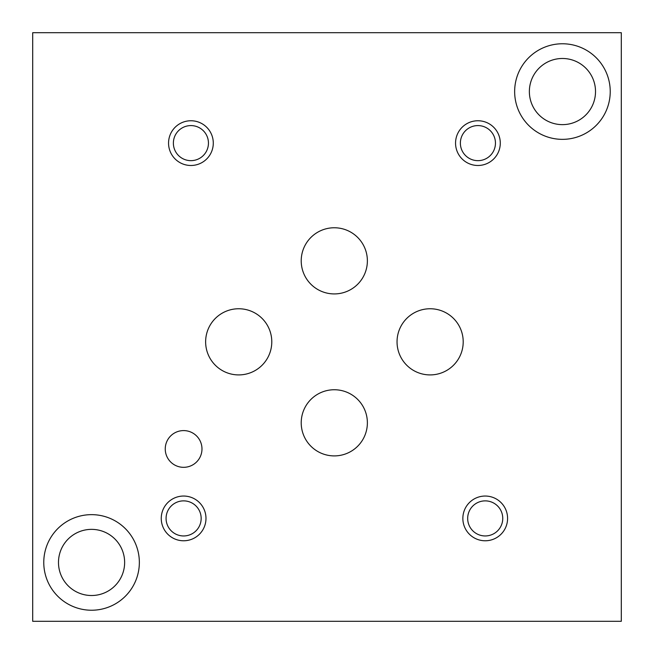 <?xml version="1.0" encoding="UTF-8"?>
<svg xmlns="http://www.w3.org/2000/svg" width="654" height="654" viewBox="0 0 654 654"><rect width="100%" height="100%" fill="white"/><g stroke="black" fill="none" stroke-linecap="round" stroke-linejoin="round"><path stroke-width="0.98" d="M32.7 621.3L621.3 621.3L621.3 32.7L32.7 32.7L32.7 621.3M58.484 562.44A33.076 33.076 0 0 0 108.098 591.085A33.076 33.076 0 0 0 108.098 533.795A33.076 33.076 0 0 0 58.484 562.44M43.769 562.44A47.791 47.791 0 0 1 91.56 514.649A47.791 47.791 0 0 1 139.351 562.44A47.791 47.791 0 0 1 91.56 610.231A47.791 47.791 0 0 1 43.769 562.44M529.364 91.56A33.076 33.076 0 0 0 578.978 120.205A33.076 33.076 0 0 0 578.978 62.915A33.076 33.076 0 0 0 529.364 91.56M514.649 91.56A47.791 47.791 0 0 1 562.44 43.769A47.791 47.791 0 0 1 610.231 91.56A47.791 47.791 0 0 1 562.44 139.351A47.791 47.791 0 0 1 514.649 91.56M301.216 260.84A33.076 33.076 0 0 1 334.3 227.764A33.076 33.076 0 0 1 367.376 260.84A33.076 33.076 0 0 1 334.3 293.924A33.076 33.076 0 0 1 301.216 260.84M205.634 341.829A33.076 33.076 0 0 1 238.71 308.753A33.076 33.076 0 0 1 271.786 341.829A33.076 33.076 0 0 1 238.71 374.914A33.076 33.076 0 0 1 205.634 341.829M397.043 341.829A33.076 33.076 0 0 1 430.119 308.753A33.076 33.076 0 0 1 463.204 341.829A33.076 33.076 0 0 1 430.119 374.914A33.076 33.076 0 0 1 397.043 341.829M301.216 422.827A33.076 33.076 0 0 1 334.3 389.743A33.076 33.076 0 0 1 367.376 422.827A33.076 33.076 0 0 1 334.3 455.903A33.076 33.076 0 0 1 301.216 422.827M165.249 448.955A18.361 18.361 0 0 1 183.619 430.594A18.361 18.361 0 0 1 201.98 448.955A18.361 18.361 0 0 1 183.619 467.324A18.361 18.361 0 0 1 165.249 448.955M467.675 518.409A17.544 17.544 0 0 0 493.983 533.607A17.544 17.544 0 0 0 493.983 503.22A17.544 17.544 0 0 0 467.675 518.409M462.852 518.409A22.367 22.367 0 0 1 485.219 496.043A22.367 22.367 0 0 1 507.586 518.409A22.367 22.367 0 0 1 485.219 540.776A22.367 22.367 0 0 1 462.852 518.409M173.375 143.12A17.544 17.544 0 0 0 199.683 158.309A17.544 17.544 0 0 0 199.683 127.931A17.544 17.544 0 0 0 173.375 143.12M168.552 143.12A22.367 22.367 0 0 1 190.919 120.753A22.367 22.367 0 0 1 213.286 143.12A22.367 22.367 0 0 1 190.919 165.487A22.367 22.367 0 0 1 168.552 143.12M460.375 143.12A17.544 17.544 0 0 0 486.69 158.309A17.544 17.544 0 0 0 486.69 127.931A17.544 17.544 0 0 0 460.375 143.12M455.552 143.12A22.367 22.367 0 0 1 477.919 120.753A22.367 22.367 0 0 1 500.285 143.12A22.367 22.367 0 0 1 477.919 165.487A22.367 22.367 0 0 1 455.552 143.12M166.075 518.409A17.544 17.544 0 0 0 192.39 533.607A17.544 17.544 0 0 0 192.39 503.22A17.544 17.544 0 0 0 166.075 518.409M161.252 518.409A22.367 22.367 0 0 1 183.619 496.043A22.367 22.367 0 0 1 205.985 518.409A22.367 22.367 0 0 1 183.619 540.776A22.367 22.367 0 0 1 161.252 518.409"/></g></svg>
